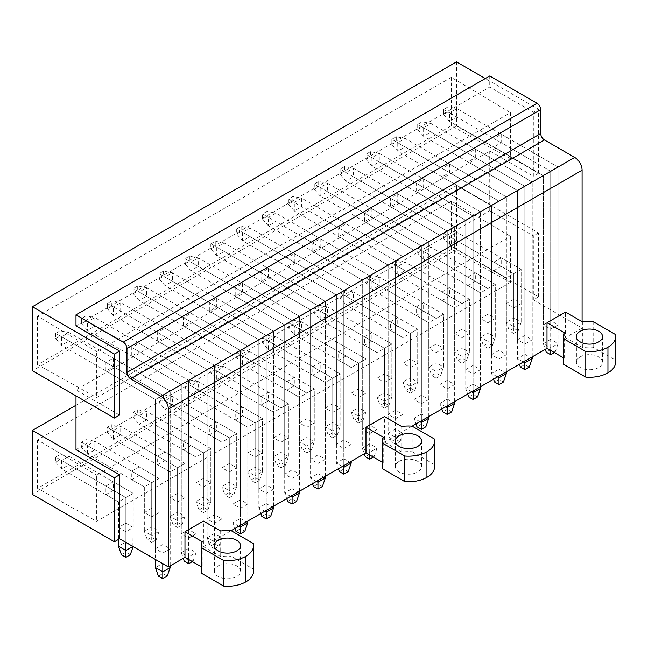 <?xml version="1.0" encoding="UTF-8"?>
<svg xmlns="http://www.w3.org/2000/svg" width="648" height="648" viewBox="0 0 648 648"><rect width="100%" height="100%" fill="white"/><g stroke="black" fill="none" stroke-linecap="round" stroke-linejoin="round"><path stroke-width="0.49" stroke-dasharray="3.24 2.43" d="M538.496 296.914L538.496 232.932L456.492 185.579L456.492 249.569L538.496 296.914L533.328 299.903L533.328 235.913L489.734 210.746L75.994 449.623M538.496 232.932L533.328 235.913M510.422 282.415L451.316 249.48L37.568 488.349L96.682 521.284L510.422 282.415L510.422 236.342L96.682 475.219L96.682 521.284M451.316 249.48L451.316 201.026L510.422 236.342M456.492 61.876L456.492 125.866L538.496 173.21L533.328 176.199L533.328 112.209L489.734 87.043L75.994 325.92M538.496 173.21L538.496 109.228L533.328 112.209M538.496 109.228L485.303 78.513M510.422 158.711L451.316 125.777L37.568 364.646L96.682 397.58L510.422 158.711L510.422 112.639L96.682 351.516L96.682 397.58M451.316 125.777L451.316 77.323L510.422 112.639M489.734 210.746L489.734 151.033L75.994 389.902L119.58 415.068M75.994 389.902L75.994 395.871M501.188 266.417L493.8 270.678L493.8 262.148L501.188 257.888L501.188 266.417L513.751 273.667L521.138 269.398L501.188 257.888M475.332 281.345L467.937 285.614L467.937 277.077L475.332 272.816L475.332 281.345L487.887 288.595L495.275 284.334L475.332 272.816M449.469 296.274L442.082 300.542L442.082 292.005L449.469 287.744L449.469 296.274L462.032 303.523L469.419 299.263L449.469 287.744M423.614 311.202L416.227 315.471L416.227 306.941L423.614 302.673L423.614 311.202L436.169 318.46L443.556 314.191L423.614 302.673M397.751 326.13L390.363 330.399L390.363 321.87L397.751 317.601L397.751 326.13L410.314 333.388L417.701 329.119L397.751 317.601M371.895 341.067L364.508 345.327L364.508 336.798L371.895 332.529L371.895 341.067L384.45 348.316L391.838 344.048L371.895 332.529M346.032 355.995L338.645 360.256L338.645 351.726L346.032 347.466L346.032 355.995L358.595 363.245L365.982 358.976L346.032 347.466M320.177 370.923L312.79 375.192L312.79 366.655L320.177 362.394L320.177 370.923L332.732 378.173L340.127 373.912L320.177 362.394M294.314 385.852L286.926 390.12L286.926 381.583L294.314 377.322L294.314 385.852L306.877 393.101L314.264 388.841L294.314 377.322M268.458 400.78L261.071 405.049L261.071 396.519L268.458 392.251L268.458 400.78L281.013 408.029L288.409 403.769L268.458 392.251M242.595 415.708L235.208 419.977L235.208 411.448L242.595 407.179L242.595 415.708L255.158 422.966L262.545 418.697L242.595 407.179M216.74 430.645L209.353 434.905L209.353 426.376L216.74 422.107L216.74 430.645L229.295 437.894L236.69 433.625L216.74 422.107M190.877 445.573L183.489 449.834L183.489 441.304L190.877 437.036L190.877 445.573L203.44 452.822L210.827 448.554L190.877 437.036M165.021 460.501L157.634 464.762L157.634 456.233L165.021 451.972L165.021 460.501L177.576 467.751L184.972 463.482L165.021 451.972M139.158 475.43L131.771 479.698L131.771 471.161L139.158 466.9L139.158 475.43L151.721 482.679L159.108 478.418L139.158 466.9M113.303 490.358L105.916 494.627L105.916 486.097L113.303 481.829L113.303 490.358L125.866 497.607L133.253 493.347L113.303 481.829M451.316 201.026L37.568 439.903L96.682 475.219M501.188 134.177L501.188 142.714L550.687 171.291L558.082 167.022L501.188 134.177L493.8 138.445L493.8 146.975L501.188 142.714M475.332 149.113L475.332 157.642L524.831 186.219L532.219 181.958L475.332 149.113L467.937 153.374L467.937 161.903L475.332 157.642M449.469 164.041L449.469 172.571L498.968 201.147L506.363 196.887L449.469 164.041L442.082 168.302L442.082 176.839L449.469 172.571M423.614 178.97L423.614 187.499L473.113 216.076L480.5 211.815L423.614 178.97L416.227 183.238L416.227 191.768L423.614 187.499M397.751 193.898L397.751 202.427L447.25 231.012L454.645 226.743L397.751 193.898L390.363 198.167L390.363 206.696L397.751 202.427M371.895 208.826L371.895 217.355L421.394 245.94L428.782 241.672L371.895 208.826L364.508 213.095L364.508 221.624L371.895 217.355M346.032 223.754L346.032 232.292L395.539 260.869L402.926 256.6L346.032 223.754L338.645 228.023L338.645 236.552L346.032 232.292M320.177 238.691L320.177 247.22L369.676 275.797L377.063 271.528L320.177 238.691L312.79 242.951L312.79 251.481L320.177 247.22M294.314 253.619L294.314 262.148L343.821 290.725L351.208 286.465L294.314 253.619L286.926 257.88L286.926 266.417L294.314 262.148M268.458 268.547L268.458 277.077L317.957 305.654L325.345 301.393L268.458 268.547L261.071 272.808L261.071 281.345L268.458 277.077M242.595 283.476L242.595 292.005L292.102 320.59L299.489 316.321L242.595 283.476L235.208 287.744L235.208 296.274L242.595 292.005M216.74 298.404L216.74 306.933L266.239 335.518L273.626 331.25L216.74 298.404L209.353 302.673L209.353 311.202L216.74 306.933M190.877 313.332L190.877 321.87L240.384 350.447L247.771 346.178L190.877 313.332L183.489 317.601L183.489 326.13L190.877 321.87M165.021 328.269L165.021 336.798L214.52 365.375L221.908 361.106L165.021 328.269L157.634 332.529L157.634 341.059L165.021 336.798M139.158 343.197L139.158 351.726L188.665 380.303L196.052 376.043L139.158 343.197L131.771 347.458L131.771 355.995L139.158 351.726M113.303 358.125L113.303 366.655L162.802 395.231L170.189 390.971L113.303 358.125L105.916 362.386L105.916 370.923L113.303 366.655M451.316 77.323L37.568 316.2L96.682 351.516M489.734 75.954L489.734 87.043M203.44 546.669L220.693 556.624A26.195 15.123 180 0 1 231.142 556.259L231.142 530.672L203.44 546.669L203.44 521.073M384.45 442.155L401.703 452.118A26.195 15.123 180 0 1 412.16 451.753L412.16 426.165L384.45 442.155L384.45 416.567M533.328 299.903L582.09 328.05L565.469 337.649L565.469 312.061M582.09 328.05L582.09 321.651M489.734 151.033L533.328 176.199M456.492 125.866L32.4 370.705M37.568 316.2L37.568 364.646M565.469 337.649L582.714 347.611A26.195 15.123 180 0 1 593.171 347.247L615.341 360.045A26.123 15.082 180 0 1 615.6 362.175M563.355 362.183A26.195 15.123 180 0 1 564.246 358.279L563.355 357.761M412.16 451.753L434.322 464.551A26.123 15.082 180 0 1 434.589 466.682M382.344 466.69A26.195 15.123 180 0 1 383.235 462.785L382.344 462.267M253.571 571.196A26.123 15.082 180 0 0 253.311 569.057L231.142 556.259M201.334 571.196A26.195 15.123 180 0 1 202.217 567.292L202.217 541.696M201.334 566.773L202.217 567.292M456.492 249.569L32.4 494.416M399.233 461.352A13.057 7.541 180 0 1 413.465 459.716A13.057 7.541 180 0 1 421.524 466.69A13.057 7.541 180 0 1 417.701 472.019A13.057 7.541 180 0 1 403.469 473.656A13.057 7.541 180 0 1 395.401 466.69A13.057 7.541 180 0 1 399.233 461.352M162.802 544.531L155.415 548.799L162.802 553.068L170.189 548.799L162.802 544.531L162.802 395.231L170.189 390.971L170.189 548.799M159.108 512.544L151.721 516.804L144.334 512.544L151.721 508.275L151.721 482.679L159.108 478.418L159.108 512.544L151.721 508.275M188.665 529.602L181.278 533.871L188.665 538.132L196.052 533.871L188.665 529.602L188.665 380.303L196.052 376.043L196.052 533.871M184.972 497.607L177.576 501.876L170.189 497.607L177.576 493.347L177.576 467.751L184.972 463.482L184.972 497.607L177.576 493.347M214.52 514.674L207.133 518.943L214.52 523.203L221.908 518.943L214.52 514.674L214.52 365.375L221.908 361.106L221.908 518.943M210.827 482.679L203.44 486.948L196.052 482.679L203.44 478.418L203.44 452.822L210.827 448.554L210.827 482.679L203.44 478.418M240.384 499.746L232.996 504.006L240.384 508.275L247.771 504.006L240.384 499.746L240.384 350.447L247.771 346.178L247.771 504.006M236.69 467.751L229.295 472.019L221.908 467.751L229.295 463.49L229.295 437.894L236.69 433.625L236.69 467.751L229.295 463.49M266.239 484.817L258.852 489.078L266.239 493.347L273.626 489.078L266.239 484.817L266.239 335.518L273.626 331.25L273.626 489.078M262.545 452.822L255.158 457.091L247.771 452.822L255.158 448.554L255.158 422.966L262.545 418.697L262.545 452.822L255.158 448.554M292.102 469.881L284.707 474.15L292.102 478.418L299.489 474.15L292.102 469.881L292.102 320.59L299.489 316.321L299.489 474.15M288.409 437.894L281.013 442.155L273.626 437.894L281.013 433.625L281.013 408.029L288.409 403.769L288.409 437.894L281.013 433.625M317.957 454.953L310.57 459.221L317.957 463.49L325.345 459.221L317.957 454.953L317.957 305.654L325.345 301.393L325.345 459.221M314.264 422.966L306.877 427.226L299.489 422.966L306.877 418.697L306.877 393.101L314.264 388.841L314.264 422.966L306.877 418.697M343.821 440.024L336.425 444.293L343.821 448.554L351.208 444.293L343.821 440.024L343.821 290.725L351.208 286.465L351.208 444.293M340.127 408.038L332.732 412.298L325.345 408.038L332.732 403.769L332.732 378.173L340.127 373.912L340.127 408.038L332.732 403.769M369.676 425.096L362.289 429.365L369.676 433.625L377.063 429.365L369.676 425.096L369.676 275.797L377.063 271.528L377.063 429.365M365.982 393.101L358.595 397.37L351.208 393.101L358.595 388.841L358.595 363.245L365.982 358.976L365.982 393.101L358.595 388.841M395.539 410.168L388.144 414.428L395.539 418.697L402.926 414.428L395.539 410.168L395.539 260.869L402.926 256.6L402.926 414.428M391.838 378.173L384.45 382.442L377.063 378.173L384.45 373.912L384.45 348.316L391.838 344.048L391.838 378.173L384.45 373.912M421.394 395.24L414.007 399.5L421.394 403.769L428.782 399.5L421.394 395.24L421.394 245.94L428.782 241.672L428.782 399.5M417.701 363.245L410.314 367.513L402.926 363.245L410.314 358.976L410.314 333.388L417.701 329.119L417.701 363.245L410.314 358.976M447.25 380.311L439.862 384.572L447.25 388.841L454.645 384.572L447.25 380.311L447.25 231.012L454.645 226.743L454.645 384.572M443.556 348.316L436.169 352.585L428.782 348.316L436.169 344.048L436.169 318.46L443.556 314.191L443.556 348.316L436.169 344.048M473.113 365.375L465.726 369.644L473.113 373.912L480.5 369.644L473.113 365.375L473.113 216.076L480.5 211.815L480.5 369.644M469.419 333.388L462.032 337.649L454.645 333.388L462.032 329.119L462.032 303.523L469.419 299.263L469.419 333.388L462.032 329.119M498.968 350.447L491.581 354.715L498.968 358.976L506.363 354.715L498.968 350.447L498.968 201.147L506.363 196.887L506.363 354.715M495.275 318.46L487.887 322.72L480.5 318.46L487.887 314.191L487.887 288.595L495.275 284.334L495.275 318.46L487.887 314.191M524.831 335.518L517.444 339.787L524.831 344.048L532.219 339.787L524.831 335.518L524.831 186.219L532.219 181.958L532.219 339.787M521.138 303.523L513.751 307.792L506.363 303.523L513.751 299.263L513.751 273.667L521.138 269.398L521.138 303.523L513.751 299.263M550.687 320.59L543.299 324.851L550.687 329.119L558.082 324.851L550.687 320.59L550.687 171.291L558.082 167.022L558.082 324.851M133.253 527.472L125.866 523.203L125.866 497.607L133.253 493.347L133.253 527.472L125.866 531.733L118.471 527.472L125.866 523.203M218.214 565.858A13.057 7.541 180 0 1 232.446 564.23A13.057 7.541 180 0 1 240.513 571.196A13.057 7.541 180 0 1 236.69 576.526A13.057 7.541 180 0 1 222.45 578.162A13.057 7.541 180 0 1 214.391 571.196A13.057 7.541 180 0 1 218.214 565.858M580.244 356.846A13.057 7.541 180 0 1 594.475 355.209A13.057 7.541 180 0 1 602.543 362.175A13.057 7.541 180 0 1 598.712 367.513A13.057 7.541 180 0 1 584.48 369.141A13.057 7.541 180 0 1 576.42 362.175A13.057 7.541 180 0 1 580.244 356.846M456.492 185.579L75.994 405.259M37.568 439.903L37.568 488.349M493.8 138.445L550.687 171.291L543.299 175.559L550.687 171.291L550.687 329.119M493.8 146.975L543.299 175.559L543.299 324.851M493.8 270.678L506.363 277.935L513.751 273.667L493.8 262.148M506.363 303.523L506.363 277.935L513.751 273.667L513.751 307.792M467.937 153.374L524.831 186.219L517.444 190.488L524.831 186.219L524.831 344.048M467.937 161.903L517.444 190.488L517.444 339.787M467.937 285.614L480.5 292.864L487.887 288.595L467.937 277.077M480.5 318.46L480.5 292.864L487.887 288.595L487.887 322.72M442.082 168.302L498.968 201.147L491.581 205.416L498.968 201.147L498.968 358.976M442.082 176.839L491.581 205.416L491.581 354.715M442.082 300.542L454.645 307.792L462.032 303.523L442.082 292.005M454.645 333.388L454.645 307.792L462.032 303.523L462.032 337.649M416.227 183.238L473.113 216.076L465.726 220.344L473.113 216.076L473.113 373.912M416.227 191.768L465.726 220.344L465.726 369.644M416.227 315.471L428.782 322.72L436.169 318.46L416.227 306.941M428.782 348.316L428.782 322.72L436.169 318.46L436.169 352.585M390.363 198.167L447.25 231.012L439.862 235.273L447.25 231.012L447.25 388.841M390.363 206.696L439.862 235.273L439.862 384.572M390.363 330.399L402.926 337.649L410.314 333.388L390.363 321.87M402.926 363.245L402.926 337.649L410.314 333.388L410.314 367.513M364.508 213.095L421.394 245.94L414.007 250.201L421.394 245.94L421.394 403.769M364.508 221.624L414.007 250.201L414.007 399.5M364.508 345.327L377.063 352.577L384.45 348.316L364.508 336.798M377.063 378.173L377.063 352.577L384.45 348.316L384.45 382.442M338.645 228.023L395.539 260.869L388.144 265.137L395.539 260.869L395.539 418.697M338.645 236.552L388.144 265.137L388.144 414.428M338.645 360.256L351.208 367.513L358.595 363.245L338.645 351.726M351.208 393.101L351.208 367.513L358.595 363.245L358.595 397.37M312.79 242.951L369.676 275.797L362.289 280.066L369.676 275.797L369.676 433.625M312.79 251.481L362.289 280.066L362.289 429.365M312.79 375.192L325.345 382.442L332.732 378.173L312.79 366.655M325.345 408.038L325.345 382.442L332.732 378.173L332.732 412.298M286.926 257.88L343.821 290.725L336.425 294.994L343.821 290.725L343.821 448.554M286.926 266.417L336.425 294.994L336.425 444.293M286.926 390.12L299.489 397.37L306.877 393.101L286.926 381.583M299.489 422.966L299.489 397.37L306.877 393.101L306.877 427.226M261.071 272.808L317.957 305.654L310.57 309.922L317.957 305.654L317.957 463.49M261.071 281.345L310.57 309.922L310.57 459.221M261.071 405.049L273.626 412.298L281.013 408.029L261.071 396.519M273.626 437.894L273.626 412.298L281.013 408.029L281.013 442.155M235.208 287.744L292.102 320.59L284.707 324.851L292.102 320.59L292.102 478.418M235.208 296.274L284.707 324.851L284.707 474.15M235.208 419.977L247.771 427.226L255.158 422.966L235.208 411.448M247.771 452.822L247.771 427.226L255.158 422.966L255.158 457.091M209.353 302.673L266.239 335.518L258.852 339.779L266.239 335.518L266.239 493.347M209.353 311.202L258.852 339.779L258.852 489.078M209.353 434.905L221.908 442.155L229.295 437.894L209.353 426.376M221.908 467.751L221.908 442.155L229.295 437.894L229.295 472.019M183.489 317.601L240.384 350.447L232.996 354.715L240.384 350.447L240.384 508.275M183.489 326.13L232.996 354.715L232.996 504.006M183.489 449.834L196.052 457.091L203.44 452.822L183.489 441.304M196.052 482.679L196.052 457.091L203.44 452.822L203.44 486.948M157.634 332.529L214.52 365.375L207.133 369.644L214.52 365.375L214.52 523.203M157.634 341.059L207.133 369.644L207.133 518.943M157.634 464.762L170.189 472.019L177.576 467.751L157.634 456.233M170.189 497.607L170.189 472.019L177.576 467.751L177.576 501.876M131.771 347.458L188.665 380.303L181.278 384.572L188.665 380.303L188.665 538.132M131.771 355.995L181.278 384.572L181.278 533.871M131.771 479.698L144.334 486.948L151.721 482.679L131.771 471.161M144.334 512.544L144.334 486.948L151.721 482.679L151.721 516.804M105.916 362.386L162.802 395.231L155.415 399.5L162.802 395.231L162.802 553.068M105.916 370.923L155.415 399.5L155.415 548.799M105.916 494.627L118.471 501.876L125.866 497.607L105.916 486.097M118.471 527.472L118.471 501.876L125.866 497.607L125.866 531.733M593.171 347.247L593.171 321.651M582.714 347.611L582.714 322.016M564.246 358.279L564.246 332.683M615.341 360.045L615.341 334.449M401.703 452.118L401.703 426.522M383.235 462.785L383.235 437.189M434.322 464.551L434.322 438.955M253.311 569.057L253.311 543.47M220.693 556.624L220.693 531.028M443.556 109.439L449.469 112.849L456.856 108.589L558.082 167.022L558.082 343.626L550.687 347.887L550.687 171.291L449.469 112.849L449.469 121.387L543.299 175.559L543.299 343.626L550.687 339.358L550.687 171.291L447.995 111.999L447.995 106.879L443.556 109.439L443.556 114.558L447.995 111.999M443.556 114.558L449.469 121.387L456.856 117.118L456.856 108.589L447.995 106.879M554.388 352.585L555.125 352.156L550.687 349.596L546.256 352.156M550.687 350.447L550.687 347.887L543.299 343.626L545.268 349.312M555.125 352.156L558.082 343.626L550.687 339.358L550.687 349.596M447.995 230.583L456.856 232.292L456.856 240.821L513.751 273.667L449.469 236.552L456.856 232.292L521.138 269.398L521.138 322.299L513.751 326.56L513.751 273.667L513.751 318.03L506.363 322.299L506.363 277.935L449.469 245.09L456.856 240.821L447.995 235.702L447.995 230.583L443.556 233.142L443.556 238.261L447.995 235.702M443.556 233.142L449.469 236.552L449.469 245.09L443.556 238.261M513.751 333.388L518.181 330.828L513.751 328.269L509.312 330.828L506.363 322.299L513.751 326.56L513.751 333.388L509.312 330.828M518.181 330.828L521.138 322.299L513.751 318.03L513.751 328.269M422.132 121.808L422.132 126.927L431.001 132.046L431.001 123.517L422.132 121.808L417.701 124.367L423.614 127.778L423.614 136.315L431.001 132.046L524.831 186.219L423.614 127.778L431.001 123.517L532.219 181.958L532.219 356.846M417.701 124.367L417.701 129.487L423.614 136.315L517.444 190.488L517.444 358.555L524.831 354.286L524.831 186.219L524.831 361.114M417.701 129.487L422.132 126.927M529.262 367.084L524.831 364.524L520.401 367.084M523.349 361.965L517.444 358.555L519.413 364.241M532.219 358.555L524.831 354.286L524.831 364.524M422.132 245.511L431.001 247.22L431.001 255.749L487.887 288.595L423.614 251.489L431.001 247.22L495.275 284.334L495.275 337.227L487.887 341.488L487.887 288.595L487.887 332.959L480.5 337.227L480.5 292.864L423.614 260.018L431.001 255.749L422.132 250.63L422.132 245.511L417.701 248.071L417.701 253.19L422.132 250.63M417.701 248.071L423.614 251.489L423.614 260.018L417.701 253.19M487.887 348.316L492.326 345.757L487.887 343.197L483.457 345.757L480.5 337.227L487.887 341.488L487.887 348.316L483.457 345.757M492.326 345.757L495.275 337.227L487.887 332.959L487.887 343.197M396.276 136.736L396.276 141.855L405.138 146.975L405.138 138.445L396.276 136.736L391.838 139.296L397.751 142.714L397.751 151.243L405.138 146.975L498.968 201.147L397.751 142.714L405.138 138.445L506.363 196.887L506.363 371.774M391.838 139.296L391.838 144.415L397.751 151.243L491.581 205.416L491.581 373.483L498.968 369.214L498.968 201.147L498.968 376.043M391.838 144.415L396.276 141.855M503.407 382.012L498.968 379.453L494.537 382.012M497.494 376.893L491.581 373.483L493.557 379.169M506.363 373.483L498.968 369.214L498.968 379.453M396.276 260.447L405.138 262.148L405.138 270.678L462.032 303.523L397.751 266.417L405.138 262.148L469.419 299.263L469.419 352.156L462.032 356.416L462.032 303.523L462.032 347.887L454.645 352.156L454.645 307.792L397.751 274.946L405.138 270.678L396.276 265.559L396.276 260.447L391.838 262.999L391.838 268.118L396.276 265.559M391.838 262.999L397.751 266.417L397.751 274.946L391.838 268.118M462.032 363.245L466.463 360.685L462.032 358.125L457.593 360.685L454.645 352.156L462.032 356.416L462.032 363.245L457.593 360.685M466.463 360.685L469.419 352.156L462.032 347.887L462.032 358.125M370.413 151.673L370.413 156.784L379.283 161.903L379.283 153.374L370.413 151.673L365.982 154.232L371.895 157.642L371.895 166.172L379.283 161.903L473.113 216.076L371.895 157.642L379.283 153.374L480.5 211.815L480.5 386.702M365.982 154.232L365.982 159.343L371.895 166.172L465.726 220.344L465.726 388.411L473.113 384.151L473.113 216.076L473.113 390.971M365.982 159.343L370.413 156.784M477.544 396.941L473.113 394.381L468.682 396.941M471.639 391.821L465.726 388.411L467.694 394.097M480.5 388.411L473.113 384.151L473.113 394.381M370.413 275.376L379.283 277.077L379.283 285.614L436.169 318.46L371.895 281.345L379.283 277.077L443.556 314.191L443.556 367.084L436.169 371.353L436.169 318.46L436.169 362.815L428.782 367.084L428.782 322.72L371.895 289.875L379.283 285.614L370.413 280.495L370.413 275.376L365.982 277.935L365.982 283.055L370.413 280.495M365.982 277.935L371.895 281.345L371.895 289.875L365.982 283.055M436.169 378.173L440.608 375.613L436.169 373.054L431.738 375.613L428.782 367.084L436.169 371.353L436.169 378.173L431.738 375.613M440.608 375.613L443.556 367.084L436.169 362.815L436.169 373.054M344.558 166.601L344.558 171.72L353.419 176.839L353.419 168.302L344.558 166.601L340.127 169.16L346.032 172.571L346.032 181.1L353.419 176.839L447.25 231.012L346.032 172.571L353.419 168.302L454.645 226.743L454.645 401.639M340.127 169.16L340.127 174.28L346.032 181.1L439.862 235.273L439.862 403.34L447.25 399.079L447.25 231.012L447.25 405.899M340.127 174.28L344.558 171.72M451.688 411.877L447.25 409.317L442.819 411.877M445.775 406.758L439.862 403.34L441.839 409.026M454.645 403.34L447.25 399.079L447.25 409.317M344.558 290.304L353.419 292.005L353.419 300.542L410.314 333.388L346.032 296.274L353.419 292.005L417.701 329.119L417.701 382.012L410.314 386.281L410.314 333.388L410.314 377.752L402.926 382.012L402.926 337.649L346.032 304.803L353.419 300.542L344.558 295.423L344.558 290.304L340.127 292.864L340.127 297.983L344.558 295.423M340.127 292.864L346.032 296.274L346.032 304.803L340.127 297.983M410.314 393.101L414.744 390.541L410.314 387.982L405.883 390.541L402.926 382.012L410.314 386.281L410.314 393.101L405.883 390.541M414.744 390.541L417.701 382.012L410.314 377.752L410.314 387.982M318.695 181.529L318.695 186.648L327.564 191.768L327.564 183.238L318.695 181.529L314.264 184.089L320.177 187.499L320.177 196.028L327.564 191.768L421.394 245.94L320.177 187.499L327.564 183.238L428.782 241.672L428.782 416.567M314.264 184.089L314.264 189.208L320.177 196.028L414.007 250.201L414.007 418.268L421.394 414.007L421.394 245.94L421.394 420.827M314.264 189.208L318.695 186.648M425.825 426.805L421.394 424.246L416.964 426.805M419.92 421.686L414.007 418.268L415.976 423.962M428.782 418.268L421.394 414.007L421.394 424.246M318.695 305.232L327.564 306.941L327.564 315.471L384.45 348.316L320.177 311.202L327.564 306.941L391.838 344.048L391.838 396.941L384.45 401.209L384.45 348.316L384.45 392.68L377.063 396.941L377.063 352.577L320.177 319.739L327.564 315.471L318.695 310.351L318.695 305.232L314.264 307.792L314.264 312.911L318.695 310.351M314.264 307.792L320.177 311.202L320.177 319.739L314.264 312.911M384.45 408.038L388.889 405.478L384.45 402.918L380.02 405.478L377.063 396.941L384.45 401.209L384.45 408.038L380.02 405.478M388.889 405.478L391.838 396.941L384.45 392.68L384.45 402.918M288.409 199.017L294.314 202.427L301.701 198.167L402.926 256.6L402.926 433.204L395.539 437.465L395.539 260.869L294.314 202.427L294.314 210.965L388.144 265.137L388.144 433.204L395.539 428.935L395.539 260.869L292.839 201.577L292.839 196.457L288.409 199.017L288.409 204.136L292.839 201.577M288.409 204.136L294.314 210.965L301.701 206.696L301.701 198.167L292.839 196.457M395.539 444.293L399.97 441.734L395.539 439.174L391.1 441.734L388.144 433.204L395.539 437.465L395.539 444.293L391.1 441.734M399.97 441.734L402.926 433.204L395.539 428.935L395.539 439.174M292.839 320.161L301.701 321.87L301.701 330.399L358.595 363.245L294.314 326.13L301.701 321.87L365.982 358.976L365.982 411.877L358.595 416.138L358.595 363.245L358.595 407.608L351.208 411.877L351.208 367.513L294.314 334.668L301.701 330.399L292.839 325.28L292.839 320.161L288.409 322.72L288.409 327.839L292.839 325.28M288.409 322.72L294.314 326.13L294.314 334.668L288.409 327.839M358.595 422.966L363.026 420.406L358.595 417.847L354.164 420.406L351.208 411.877L358.595 416.138L358.595 422.966L354.164 420.406M363.026 420.406L365.982 411.877L358.595 407.608L358.595 417.847M262.545 213.945L268.458 217.355L275.846 213.095L377.063 271.528L377.063 448.133L369.676 452.393L369.676 275.797L268.458 217.355L268.458 225.893L362.289 280.066L362.289 448.133L369.676 443.864L369.676 275.797L266.976 216.505L266.976 211.386L262.545 213.945L262.545 219.065L266.976 216.505M262.545 219.065L268.458 225.893L275.846 221.624L275.846 213.095L266.976 211.386M373.37 457.091L374.107 456.662L369.676 454.102L365.245 456.662M369.676 454.953L369.676 452.393L362.289 448.133L364.257 453.819M374.107 456.662L377.063 448.133L369.676 443.864L369.676 454.102M266.976 335.089L275.846 336.798L275.846 345.327L332.732 378.173L268.458 341.067L275.846 336.798L340.127 373.912L340.127 426.805L332.732 431.066L332.732 378.173L332.732 422.536L325.345 426.805L325.345 382.442L268.458 349.596L275.846 345.327L266.976 340.208L266.976 335.089L262.545 337.649L262.545 342.768L266.976 340.208M262.545 337.649L268.458 341.067L268.458 349.596L262.545 342.768M332.732 437.894L337.171 435.335L332.732 432.775L328.301 435.335L325.345 426.805L332.732 431.066L332.732 437.894L328.301 435.335M337.171 435.335L340.127 426.805L332.732 422.536L332.732 432.775M241.121 226.314L241.121 231.433L249.982 236.552L249.982 228.023L241.121 226.314L236.69 228.874L242.595 232.292L242.595 240.821L249.982 236.552L343.821 290.725L242.595 232.292L249.982 228.023L351.208 286.465L351.208 461.352M236.69 228.874L236.69 233.993L242.595 240.821L336.425 294.994L336.425 463.061L343.821 458.792L343.821 290.725L343.821 465.62M236.69 233.993L241.121 231.433M348.251 471.59L343.821 469.031L339.382 471.59M342.338 466.471L336.425 463.061L338.402 468.747M351.208 463.061L343.821 458.792L343.821 469.031M241.121 350.017L249.982 351.726L249.982 360.256L306.877 393.101L242.595 355.995L249.982 351.726L314.264 388.841L314.264 441.734L306.877 445.994L306.877 393.101L306.877 437.465L299.489 441.734L299.489 397.37L242.595 364.524L249.982 360.256L241.121 355.136L241.121 350.017L236.69 352.577L236.69 357.696L241.121 355.136M236.69 352.577L242.595 355.995L242.595 364.524L236.69 357.696M306.877 452.822L311.307 450.263L306.877 447.703L302.446 450.263L299.489 441.734L306.877 445.994L306.877 452.822L302.446 450.263M311.307 450.263L314.264 441.734L306.877 437.465L306.877 447.703M215.258 241.25L215.258 246.362L224.127 251.481L224.127 242.951L215.258 241.25L210.827 243.802L216.74 247.22L216.74 255.749L224.127 251.481L317.957 305.654L216.74 247.22L224.127 242.951L325.345 301.393L325.345 476.28M210.827 243.802L210.827 248.921L216.74 255.749L310.57 309.922L310.57 477.989L317.957 473.72L317.957 305.654L317.957 480.549M210.827 248.921L215.258 246.362M322.388 486.518L317.957 483.959L313.527 486.518M316.483 481.399L310.57 477.989L312.539 483.675M325.345 477.989L317.957 473.72L317.957 483.959M215.258 364.954L224.127 366.655L224.127 375.192L281.013 408.029L216.74 370.923L224.127 366.655L288.409 403.769L288.409 456.662L281.013 460.93L281.013 408.029L281.013 452.393L273.626 456.662L273.626 412.298L216.74 379.453L224.127 375.192L215.258 370.073L215.258 364.954L210.827 367.513L210.827 372.632L215.258 370.073M210.827 367.513L216.74 370.923L216.74 379.453L210.827 372.632M281.013 467.751L285.452 465.191L281.013 462.632L276.583 465.191L273.626 456.662L281.013 460.93L281.013 467.751L276.583 465.191M285.452 465.191L288.409 456.662L281.013 452.393L281.013 462.632M189.402 256.179L189.402 261.298L198.264 266.417L198.264 257.88L189.402 256.179L184.972 258.738L190.877 262.148L190.877 270.678L198.264 266.417L292.102 320.59L190.877 262.148L198.264 257.88L299.489 316.321L299.489 491.216M184.972 258.738L184.972 263.858L190.877 270.678L284.707 324.851L284.707 492.917L292.102 488.657L292.102 320.59L292.102 495.477M184.972 263.858L189.402 261.298M296.533 501.455L292.102 498.895L287.663 501.455M290.62 496.336L284.707 492.917L286.683 498.604M299.489 492.917L292.102 488.657L292.102 498.895M189.402 379.882L198.264 381.583L198.264 390.12L255.158 422.966L190.877 385.852L198.264 381.583L262.545 418.697L262.545 471.59L255.158 475.859L255.158 422.966L255.158 467.33L247.771 471.59L247.771 427.226L190.877 394.381L198.264 390.12L189.402 385.001L189.402 379.882L184.972 382.442L184.972 387.561L189.402 385.001M184.972 382.442L190.877 385.852L190.877 394.381L184.972 387.561M255.158 482.679L259.589 480.119L255.158 477.56L250.727 480.119L247.771 471.59L255.158 475.859L255.158 482.679L250.727 480.119M259.589 480.119L262.545 471.59L255.158 467.33L255.158 477.56M163.539 271.107L163.539 276.226L172.409 281.345L172.409 272.808L163.539 271.107L159.108 273.667L165.021 277.077L165.021 285.606L172.409 281.345L266.239 335.518L165.021 277.077L172.409 272.808L273.626 331.25L273.626 506.145M159.108 273.667L159.108 278.786L165.021 285.606L258.852 339.779L258.852 507.846L266.239 503.585L266.239 335.518L266.239 510.405M159.108 278.786L163.539 276.226M270.67 516.383L266.239 513.824L261.808 516.383M264.765 511.264L258.852 507.846L260.82 513.54M273.626 507.846L266.239 503.585L266.239 513.824M163.539 394.81L172.409 396.519L172.409 405.049L229.295 437.894L165.021 400.78L172.409 396.519L236.69 433.625L236.69 486.518L229.295 490.787L229.295 437.894L229.295 482.258L221.908 486.518L221.908 442.155L165.021 409.309L172.409 405.049L163.539 399.929L163.539 394.81L159.108 397.37L159.108 402.489L163.539 399.929M159.108 397.37L165.021 400.78L165.021 409.309L159.108 402.489M229.295 497.615L233.734 495.056L229.295 492.496L224.864 495.056L221.908 486.518L229.295 490.787L229.295 497.615L224.864 495.056M233.734 495.056L236.69 486.518L229.295 482.258L229.295 492.496M137.684 286.035L137.684 291.154L146.553 296.274L146.553 287.744L137.684 286.035L133.253 288.595L139.158 292.005L139.158 300.542L146.553 296.274L240.384 350.447L139.158 292.005L146.553 287.744L247.771 346.178L247.771 521.073M133.253 288.595L133.253 293.714L139.158 300.542L232.996 354.715L232.996 522.782L240.384 518.513L240.384 350.447L240.384 525.342M133.253 293.714L137.684 291.154M244.814 531.311L240.384 528.752L235.945 531.311M238.901 526.192L232.996 522.782L234.965 528.468M247.771 522.782L240.384 518.513L240.384 528.752M137.684 409.739L146.553 411.448L146.553 419.977L203.44 452.822L139.158 415.708L146.553 411.448L210.827 448.554L210.827 501.447L203.44 505.715L203.44 452.822L203.44 497.186L196.052 501.447L196.052 457.091L139.158 424.246L146.553 419.977L137.684 414.858L137.684 409.739L133.253 412.298L133.253 417.417L137.684 414.858M133.253 412.298L139.158 415.708L139.158 424.246L133.253 417.417M203.44 512.544L207.87 509.984L203.44 507.425L199.009 509.984L196.052 501.447L203.44 505.715L203.44 512.544L199.009 509.984M207.87 509.984L210.827 501.447L203.44 497.186L203.44 507.425M107.39 303.523L113.303 306.933L120.69 302.673L221.908 361.106L221.908 537.71L214.52 541.971L214.52 365.375L113.303 306.933L113.303 315.471L207.133 369.644L207.133 537.71L214.52 533.442L214.52 365.375L111.821 306.083L111.821 300.964L107.39 303.523L107.39 308.642L111.821 306.083M107.39 308.642L113.303 315.471L120.69 311.202L120.69 302.673L111.821 300.964M214.52 548.799L218.951 546.24L214.52 543.68L210.09 546.24L207.133 537.71L214.52 541.971L214.52 548.799L210.09 546.24M218.951 546.24L221.908 537.71L214.52 533.442L214.52 543.68M111.821 424.667L120.69 426.376L120.69 434.905L177.576 467.751L113.303 430.645L120.69 426.376L184.972 463.482L184.972 516.383L177.576 520.644L177.576 467.751L177.576 512.114L170.189 516.383L170.189 472.019L113.303 439.174L120.69 434.905L111.821 429.786L111.821 424.667L107.39 427.226L107.39 432.346L111.821 429.786M107.39 427.226L113.303 430.645L113.303 439.174L107.39 432.346M177.576 527.472L182.015 524.912L177.576 522.353L173.146 524.912L170.189 516.383L177.576 520.644L177.576 527.472L173.146 524.912M182.015 524.912L184.972 516.383L177.576 512.114L177.576 522.353M81.535 318.452L87.44 321.87L94.835 317.601L196.052 376.043L196.052 552.639L188.665 556.907L188.665 380.303L87.44 321.87L87.44 330.399L181.278 384.572L181.278 552.639L188.665 548.37L188.665 380.303L85.965 321.011L85.965 315.892L81.535 318.452L81.535 323.571L85.965 321.011M81.535 323.571L87.44 330.399L94.835 326.13L94.835 317.601L85.965 315.892M192.359 561.597L193.096 561.168L188.665 558.608L184.226 561.168M188.665 559.459L188.665 556.907L181.278 552.639L183.246 558.325M193.096 561.168L196.052 552.639L188.665 548.37L188.665 558.608M85.965 439.595L94.835 441.304L94.835 449.834L151.721 482.679L87.44 445.573L94.835 441.304L159.108 478.418L159.108 531.311L151.721 535.572L151.721 482.679L151.721 527.043L144.334 531.311L144.334 486.948L87.44 454.102L94.835 449.834L85.965 444.714L85.965 439.595L81.535 442.155L81.535 447.274L85.965 444.714M81.535 442.155L87.44 445.573L87.44 454.102L81.535 447.274M151.721 542.4L156.152 539.841L151.721 537.281L147.29 539.841L144.334 531.311L151.721 535.572L151.721 542.4L147.29 539.841M156.152 539.841L159.108 531.311L151.721 527.043L151.721 537.281M60.11 330.82L60.11 335.939L68.972 341.059L68.972 332.529L60.11 330.82L55.671 333.38L61.584 336.798L61.584 345.327L68.972 341.059L162.802 395.231L61.584 336.798L68.972 332.529L170.189 390.971L170.189 565.858M55.671 333.38L55.671 338.499L61.584 345.327L155.415 399.5L155.415 559.459M55.671 338.499L60.11 335.939M162.802 563.728L162.802 395.231L162.802 563.298L155.415 567.567M167.233 576.096L162.802 573.537L158.371 576.096M170.189 567.567L162.802 563.298L162.802 573.537M60.11 454.531L60.11 459.651L68.972 464.762L68.972 456.233L60.11 454.531L55.671 457.091L61.584 460.501L61.584 469.031L68.972 464.762L125.866 497.607L61.584 460.501L68.972 456.233L133.253 493.347L132.881 546.45M55.671 457.091L55.671 462.21L61.584 469.031L118.471 501.876L118.471 539.411M55.671 462.21L60.11 459.651M133.124 546.596L125.866 541.971L118.471 546.24M130.297 554.769L125.866 552.209L125.866 497.607L125.866 542.4M125.866 552.209L121.427 554.769M602.543 362.175L602.543 336.587M576.42 362.175L576.42 336.587M421.524 466.69L421.524 441.094M395.401 466.69L395.401 441.094M240.513 571.196L240.513 545.6M214.391 571.196L214.391 545.6"/><path stroke-width="0.97" d="M485.303 78.513L456.492 61.876L32.4 306.723L32.4 370.705L114.413 418.057L114.413 354.067L32.4 306.723M382.344 462.267L365.982 452.822L231.15 530.672A26.195 15.123 0 0 0 220.693 531.028L203.44 521.073L184.972 531.733L184.972 557.329L168.342 566.927L119.58 538.772L119.58 474.79L75.994 449.623L75.994 395.871M168.342 566.927L168.342 409.099L582.09 170.222A10.449 6.035 60 0 0 574.703 157.424L544.409 139.936A5.225 3.013 60 0 1 540.716 133.537L540.716 109.65A5.225 3.013 60 0 0 537.022 103.251L489.734 75.954L75.994 314.831L75.994 325.92L119.58 351.086L114.413 354.067M574.703 157.424L160.955 396.301A10.449 6.035 60 0 1 168.342 409.099M160.955 396.301L130.661 378.813A5.225 3.013 60 0 1 126.968 372.414L126.968 348.527L540.716 109.65M537.022 103.251L123.274 342.128A5.225 3.013 60 0 1 126.968 348.527M123.274 342.128L75.994 314.831M114.413 418.057L119.58 415.068L119.58 351.086M365.982 452.822L365.982 427.226L384.45 416.567L401.703 426.522A26.195 15.123 0 0 1 412.16 426.165L434.322 438.955A26.123 15.082 0 0 1 434.589 441.094A26.123 15.082 0 0 1 426.935 451.753A26.123 15.082 0 0 1 404.773 456.022L382.604 443.224L382.604 468.82A26.195 15.123 180 0 1 382.344 466.69L382.344 441.094A26.195 15.123 0 0 0 382.604 443.224M563.355 357.761L546.993 348.316L412.16 426.165M546.993 348.316L546.993 322.72L565.469 312.061L582.714 322.016A26.195 15.123 0 0 1 593.171 321.651L615.341 334.449A26.123 15.082 0 0 1 615.6 336.587A26.123 15.082 0 0 1 607.946 347.247A26.123 15.082 0 0 1 585.784 351.516L563.622 338.718L563.622 364.314A26.195 15.123 180 0 1 563.355 362.183L563.355 336.587A26.195 15.123 0 0 0 563.622 338.718M582.09 321.651L582.09 170.222M615.6 336.587L615.6 362.175A26.123 15.082 180 0 1 607.946 372.843A26.123 15.082 180 0 1 585.784 377.112L563.622 364.314M434.589 441.094L434.589 466.682A26.123 15.082 180 0 1 426.935 477.349A26.123 15.082 180 0 1 404.773 481.618L382.604 468.82M253.571 545.6L253.571 571.196A26.123 15.082 180 0 1 245.924 581.855A26.123 15.082 180 0 1 223.754 586.124L223.754 560.528A26.123 15.082 0 0 0 245.924 556.259A26.123 15.082 0 0 0 253.571 545.6A26.123 15.082 0 0 0 253.311 543.47L231.142 530.672M184.972 531.733L202.217 541.696A26.195 15.123 0 0 0 201.334 545.6L201.334 571.196A26.195 15.123 180 0 0 201.593 573.326L223.754 586.124M184.972 557.329L201.334 566.773M119.58 538.772L114.413 541.76L114.413 477.779L32.4 430.426L32.4 494.416L114.413 541.76M75.994 405.259L32.4 430.426M119.58 474.79L114.413 477.779M563.355 336.587A26.195 15.123 0 0 1 564.246 332.683L546.993 322.72M585.784 377.112L585.784 351.516M598.712 341.917A13.057 7.541 0 0 0 602.543 336.587A13.057 7.541 0 0 0 594.475 329.621A13.057 7.541 0 0 0 580.244 331.25A13.057 7.541 0 0 0 576.42 336.587A13.057 7.541 0 0 0 584.48 343.553A13.057 7.541 0 0 0 598.712 341.917M382.344 441.094A26.195 15.123 0 0 1 383.235 437.189L365.982 427.226M404.773 481.618L404.773 456.022M417.701 446.423A13.057 7.541 0 0 0 421.524 441.094A13.057 7.541 0 0 0 413.465 434.128A13.057 7.541 0 0 0 399.233 435.756A13.057 7.541 0 0 0 395.401 441.094A13.057 7.541 0 0 0 403.469 448.06A13.057 7.541 0 0 0 417.701 446.423M201.593 573.326L201.593 547.73L223.754 560.528M201.334 545.6A26.195 15.123 0 0 0 201.593 547.73M236.69 550.93A13.057 7.541 0 0 0 240.513 545.6A13.057 7.541 0 0 0 232.446 538.634A13.057 7.541 0 0 0 218.214 540.27A13.057 7.541 0 0 0 214.391 545.6A13.057 7.541 0 0 0 222.45 552.566A13.057 7.541 0 0 0 236.69 550.93M554.388 352.585L550.687 354.715L546.256 352.156L545.268 349.312M550.687 354.715L550.687 350.447M519.413 364.241L520.401 367.084L524.831 369.644L529.262 367.084L532.219 358.555L532.219 356.846M532.219 358.555L524.831 362.815L524.831 361.114M524.831 369.644L524.831 362.815L523.349 361.965M493.557 379.169L494.537 382.012L498.968 384.572L503.407 382.012L506.363 373.483L506.363 371.774M506.363 373.483L498.968 377.752L498.968 376.043M498.968 384.572L498.968 377.752L497.494 376.893M467.694 394.097L468.682 396.941L473.113 399.5L477.544 396.941L480.5 388.411L480.5 386.702M480.5 388.411L473.113 392.68L473.113 390.971M473.113 399.5L473.113 392.68L471.639 391.821M441.839 409.026L442.819 411.877L447.25 414.437L451.688 411.877L454.645 403.34L454.645 401.639M454.645 403.34L447.25 407.608L447.25 405.899M447.25 414.437L447.25 407.608L445.775 406.758M415.976 423.962L416.964 426.805L421.394 429.365L425.825 426.805L428.782 418.268L428.782 416.567M428.782 418.268L421.394 422.536L421.394 420.827M421.394 429.365L421.394 422.536L419.92 421.686M373.37 457.091L369.676 459.221L365.245 456.662L364.257 453.819M369.676 459.221L369.676 454.953M338.402 468.747L339.382 471.59L343.821 474.15L348.251 471.59L351.208 463.061L351.208 461.352M351.208 463.061L343.821 467.33L343.821 465.62M343.821 474.15L343.821 467.33L342.338 466.471M312.539 483.675L313.527 486.518L317.957 489.078L322.388 486.518L325.345 477.989L325.345 476.28M325.345 477.989L317.957 482.258L317.957 480.549M317.957 489.078L317.957 482.258L316.483 481.399M286.683 498.604L287.663 501.455L292.102 504.006L296.533 501.455L299.489 492.917L299.489 491.216M299.489 492.917L292.102 497.186L292.102 495.477M292.102 504.006L292.102 497.186L290.62 496.336M260.82 513.54L261.808 516.383L266.239 518.943L270.67 516.383L273.626 507.846L273.626 506.145M273.626 507.846L266.239 512.114L266.239 510.405M266.239 518.943L266.239 512.114L264.765 511.264M234.965 528.468L235.945 531.311L240.384 533.871L244.814 531.311L247.771 522.782L247.771 521.073M247.771 522.782L240.384 527.043L240.384 525.342M240.384 533.871L240.384 527.043L238.901 526.192M192.359 561.597L188.665 563.728L184.226 561.168L183.246 558.325M188.665 563.728L188.665 559.459M170.189 567.567L162.802 571.836L155.415 567.567L158.371 576.096L162.802 578.656L167.233 576.096L170.189 567.567L170.189 565.858M162.802 578.656L162.802 563.728M155.415 567.567L155.415 559.459M132.881 546.45L125.866 550.508L118.471 546.24L118.471 539.411M133.253 546.24L130.297 554.769L125.866 557.329L125.866 542.4M125.866 557.329L121.427 554.769L118.471 546.24M540.716 133.537L126.968 372.414M130.661 378.813L544.409 139.936M607.946 372.843L607.946 347.247M426.935 477.349L426.935 451.753M245.924 581.855L245.924 556.259"/></g></svg>
